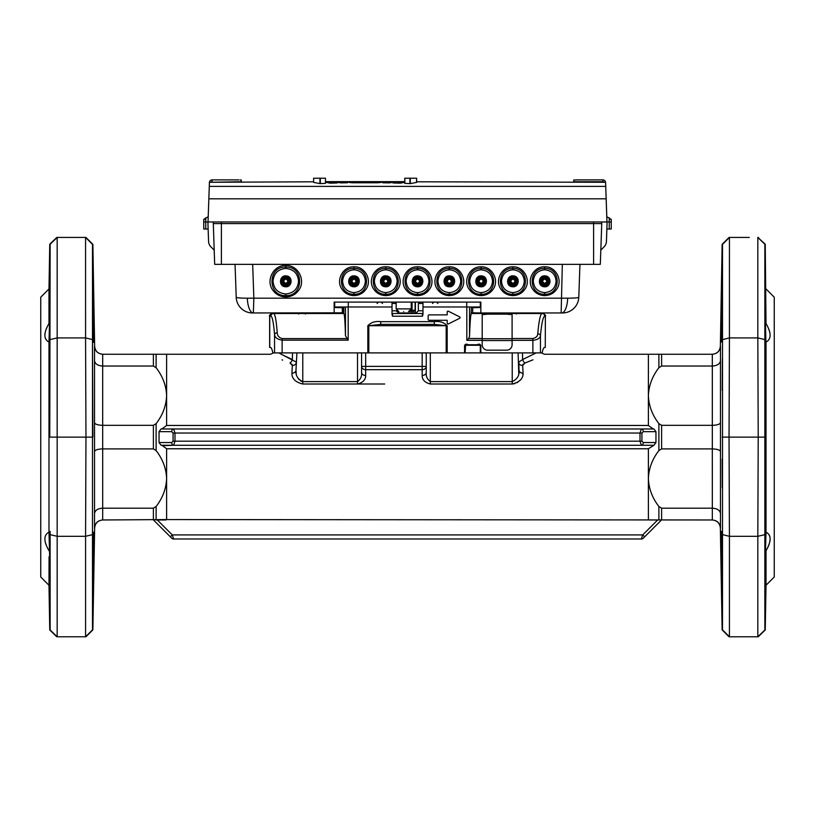 <?xml version="1.0" encoding="UTF-8"?>
<svg xmlns="http://www.w3.org/2000/svg" width="815" height="815" viewBox="0 0 815 815"><rect width="100%" height="100%" fill="white"/><g stroke="black" fill="none" stroke-linecap="round" stroke-linejoin="round"><path stroke-width="1.22" d="M302.09 313.5L306.032 313.5L302.09 313.5M769.034 329.617L769.91 332.673M721.367 322.088L721.295 338.398M721.295 338.959L721.326 340.986M48.981 323.494L48.981 288.958L40.75 297.19L40.75 577.03L48.981 585.262L49.063 557.175C49.674 590.468 49.888 590.468 49.695 557.175L48.981 532.185L48.981 342.045L49.695 317.055C49.888 283.752 49.674 283.752 49.063 317.055L48.981 323.494C43.541 332.968 43.541 339.152 48.981 342.045L47.25 341.016M45.966 339.59L45.1 337.614M44.815 335.301L45.09 332.663M45.966 329.617L47.27 326.611M93.633 342.361L93.674 340.925M93.694 339.804L93.715 335.617M93.715 335.118L93.674 327.009M93.654 324.533L93.633 322.159M721.509 562.207L721.54 564.449M721.55 564.469L721.611 568.198M721.632 569.339L721.866 579.047M721.937 581.034L722.009 582.501M765.866 562.452L765.784 566.995M765.743 569.4L765.693 571.509M765.611 575.41L765.519 578.782M765.438 581.014L765.366 582.47M49.695 582.98L49.633 582.47M49.552 581.014L49.471 578.528M49.389 575.441L49.297 571.254M92.93 582.98L93.104 579.923M93.144 578.63L93.195 577.101M93.236 575.431L93.328 571.254M722.07 557.175C722.263 590.468 722.049 590.468 721.438 557.175C721.234 523.882 721.448 523.882 722.07 557.175C722.263 590.468 722.049 590.468 721.438 557.175C721.234 523.882 721.448 523.882 722.07 557.175M767.75 533.214L766.019 532.185L765.305 557.175C765.112 590.468 765.326 590.468 765.937 557.175L766.019 550.736C771.459 541.252 771.459 535.068 766.019 532.185L766.019 342.045C771.459 339.203 771.459 333.019 766.019 323.494L765.937 317.055C765.326 283.763 765.112 283.763 765.305 317.055L765.937 342.86M765.305 557.175C765.112 590.468 765.326 590.468 765.937 557.175M49.053 556.767L49.063 557.175C49.674 590.468 49.888 590.468 49.695 557.175M93.562 557.175C92.951 590.468 92.737 590.468 92.93 557.175C93.552 523.872 93.766 523.872 93.562 557.175C92.951 590.468 92.737 590.468 92.93 557.175C93.552 523.872 93.766 523.872 93.562 557.175M722.07 317.055C721.448 350.348 721.234 350.348 721.438 317.055C722.049 283.763 722.263 283.763 722.07 317.055C721.448 350.348 721.234 350.348 721.438 317.055C722.049 283.763 722.263 283.763 722.07 317.055M48.981 342.045L49.063 342.86M93.562 317.055C93.766 350.348 93.552 350.348 92.93 317.055C92.737 283.752 92.951 283.752 93.562 317.055C93.766 350.348 93.552 350.348 92.93 317.055C92.737 283.752 92.951 283.752 93.562 317.055M102.69 354.25L166.617 354.25L166.617 395.683C166.199 385.556 162.694 376.235 156.113 367.728L153.393 366.037L102.69 366.037L102.69 354.25C97.759 353.761 95.049 351.082 94.53 346.232L94.53 451.581C95.049 449.962 97.759 449.065 102.68 448.902L102.68 425.328L153.393 425.328L156.113 423.637C162.684 415.141 166.189 405.829 166.617 395.683L166.617 425.461L648.383 425.461L653.1 428.863L651.684 428.568M50.112 531.36L50.143 629.985L57.182 636.78L85.575 636.79L92.492 629.863L92.492 244.357L85.565 237.44L85.575 337.909L57.172 337.919L57.172 237.44L85.565 237.44M49.063 531.36L48.981 532.185C43.541 535.027 43.541 541.211 48.981 550.736M45.966 544.603L45.09 541.547M93.633 552.061L93.674 547.293M93.705 542.984L93.705 535.608M93.694 534.406L93.674 533.234M94.53 451.581L94.53 527.988C95.049 523.138 97.759 520.469 102.68 519.97L102.68 508.183L153.393 508.183L156.113 506.492C162.684 498.006 166.189 488.684 166.617 478.537L166.617 519.573L712.32 519.97L712.32 508.183L661.607 508.183L658.887 506.492C652.316 498.006 648.811 488.684 648.383 478.537L648.383 519.573M94.53 422.639C95.049 424.258 97.759 425.155 102.68 425.328L102.68 366.037C97.759 365.711 95.049 363.938 94.53 360.709M712.31 354.25L648.383 354.25L648.383 395.683C648.801 385.556 652.306 376.235 658.887 367.728L661.607 366.037L712.31 366.037L712.31 354.25C717.241 353.761 719.951 351.082 720.47 346.232L720.47 422.639C719.951 424.258 717.241 425.155 712.32 425.328L661.607 425.328L658.887 423.637C652.316 415.141 648.811 405.829 648.383 395.683L648.383 425.461M765.244 435.047L765.142 385.852M766.019 323.494L765.244 244.225L757.818 237.44L764.857 244.235L764.857 629.985L757.818 636.78L729.425 636.79L722.508 629.863L722.508 244.357L729.435 237.44L729.425 337.909L757.828 337.919L757.828 237.44M765.937 317.055C765.326 283.763 765.112 283.763 765.305 317.055M765.305 291.24L765.366 291.75M765.448 293.217L765.53 295.692M765.611 298.779L765.703 302.966M766.019 288.958L774.25 297.19L774.25 577.03L766.019 585.262L766.019 550.736M722.07 291.24L721.846 295.702M721.764 298.769L721.662 303.302M721.632 304.851L721.438 317.055M722.375 358.936L722.212 390.517M655.953 431.675L643.29 431.675L641.925 433.04L641.925 441.19L643.29 442.545A2.72 1.925 90 0 1 641.364 445.265L653.1 445.265L641.364 445.265L640.009 441.19L640.009 433.04L641.364 428.965L653.976 428.985L655.953 431.675L655.953 442.545L653.976 445.235L648.383 448.759L648.383 478.537C648.801 468.411 652.306 459.089 658.887 450.593L661.607 448.902L712.32 448.902L712.32 366.037C717.241 365.711 719.951 363.938 720.47 360.709M729.435 237.44L749.26 237.44M732.145 237.44L732.96 237.44L732.145 237.44M747.63 237.44L732.96 237.44M518.819 361.391L519.012 370.234A4.075 3.148 -3 0 0 523.077 373.168L522.659 365.477L523.077 373.168C523.25 378.578 519.634 382.184 512.228 384.008L514.785 383.651M517.046 382.734L520.49 379.882M522.863 375.389L523.077 373.25M522.772 364.733L523.21 364.061M525.023 362.97A4.075 2.323 69.7 0 1 522.649 359.537L518.585 362.166A4.075 3.525 -3 0 0 522.659 365.477L525.023 362.97C550.451 351.907 550.451 351.907 525.023 362.97L532.99 359.822M512.228 352.895L512.228 384.008L430.32 384.008C424.819 382.571 422.099 379.729 422.17 375.481A4.075 3.036 180 0 0 426.245 372.445L426.245 352.895M361.585 352.895L361.585 372.445A4.075 3.036 180 0 0 365.66 375.481C365.741 379.719 363.021 382.561 357.51 384.008L384.68 384.008M361.585 372.445C361.952 376.275 360.587 379.332 357.51 381.603L357.51 384.008L302.772 384.008C295.376 382.204 291.76 378.588 291.923 373.168L292.341 365.477L289.977 362.97C264.549 351.907 264.549 351.907 289.977 362.97A4.075 2.323 -69.7 0 0 292.351 359.537L282.235 354.77M282.061 359.843L282.662 360.108M291.821 364.091L292.228 364.733M757.828 636.78L757.828 536.311L729.425 536.311L729.425 636.79M173.636 538.99L641.364 538.99L642.729 534.915L644.645 536.83L661.505 519.97L643.29 538.195A2.72 2.72 0 0 1 641.364 538.99L173.636 538.99L172.271 534.915L170.355 536.83L153.495 519.97L171.71 538.195A2.72 2.72 0 0 0 173.636 538.99A2.72 2.72 0 0 1 171.71 538.195M720.47 451.581L720.47 513.521C719.951 510.282 717.241 508.509 712.32 508.183L712.31 448.902C717.241 449.065 719.951 449.962 720.47 451.581L720.47 422.639M720.47 513.521L720.47 527.988C719.951 523.138 717.241 520.469 712.32 519.97M722.151 459.161L722.233 487.757M721.438 531.36L721.336 532.725M721.326 533.316L721.295 535.812M721.285 538.929L721.285 541.405M721.306 545.011L721.367 552.112M721.397 554.271L721.438 557.175M641.364 445.265L173.636 445.265L174.991 441.19L174.991 433.04L173.636 428.965L161.9 428.965L161.024 428.985L159.047 431.675L159.047 442.545L161.024 445.235L173.636 445.265L163.316 445.652M653.1 428.965L161.9 428.965L166.617 425.461M648.383 448.759L166.617 448.759L166.617 478.537C166.199 468.411 162.694 459.089 156.113 450.593L153.393 448.902L102.69 448.902L102.69 508.183C97.759 508.509 95.049 510.282 94.53 513.521M649.076 519.97L658.887 519.97L658.887 506.492M166.617 519.573L102.69 519.97M643.29 431.675A2.72 1.925 -90 0 0 641.364 428.965M653.1 445.265L653.976 445.235L653.1 445.357M769.034 534.63L769.9 536.616M770.185 538.919L769.91 541.557M769.034 544.603L767.73 547.619M766.019 532.185L765.937 531.36M765 515.314L765.153 483.764M764.857 534.65L757.828 536.311L758.215 437.115L729.038 437.115L729.425 536.311L722.508 534.62M765.244 437.115L758.215 437.115L757.828 337.919L764.857 339.57M722.508 339.611L729.435 337.909L729.038 437.115L722.131 437.115M758.205 237.44L758.897 238.112M57.172 636.78L57.172 536.311L85.575 536.311L85.575 636.79M165.924 519.97L156.113 519.97L156.113 506.492M166.617 448.759L161.9 445.265M161.9 428.965L161.024 428.985L161.9 428.863M92.513 342.86L92.869 437.115L85.962 437.115L85.575 536.311L92.492 534.62M93.491 311.951L93.409 307.173M93.328 302.823L93.144 295.478M93.104 294.296L92.981 291.587M159.047 431.675L171.71 431.675A2.72 1.925 -90 0 1 173.636 428.965M171.71 431.675L173.075 433.04L173.075 441.19L171.71 442.545A2.72 1.925 90 0 0 173.636 445.265M49.134 311.768L49.216 307.235M49.257 304.83L49.307 302.711M49.389 298.81L49.481 295.438M49.562 293.206L49.633 291.75M49.695 317.055C49.888 283.752 49.674 283.752 49.063 317.055M57.182 237.44L50.143 244.235L49.756 437.115L85.962 437.115L85.565 337.909L92.492 339.611M50.143 534.65L57.172 536.311L57.172 337.919L50.143 339.57M83.802 237.44L74.165 237.44M72.535 237.44L57.865 237.44M92.492 244.357L91.779 243.654M50.143 629.985L50.856 630.678M518.096 352.895L518.758 373.545M430.32 352.895L430.32 381.603L512.228 381.603C517.311 379.169 519.573 375.379 519.012 370.234L518.585 362.166M522.446 352.895L522.649 359.537L536.158 352.895M296.904 352.895L295.988 370.234C295.427 375.369 297.679 379.169 302.772 381.603L300.806 381.084M299.288 379.892L298.168 378.455M296.242 373.545L295.988 370.234A4.075 3.148 3 0 1 291.923 373.168M281.919 354.596L279.443 353.231M278.842 352.895L296.416 362.166A4.075 3.525 3 0 1 292.341 365.477M430.32 384.008L430.32 381.603C427.243 379.332 425.888 376.286 426.245 372.445M422.17 375.481L422.17 369.684A4.075 3.311 180 0 0 426.245 366.373L422.17 366.373L422.17 352.895M365.66 352.895L365.66 369.684A4.075 3.311 0 0 1 361.585 366.373L422.17 366.373L422.17 369.684L365.66 369.684L365.66 375.481M542.658 313.5C545.194 314.712 546.101 315.619 545.367 316.22L545.266 347.465L544.522 347.465C543.707 347.485 542.912 349.289 542.148 352.895L540.447 352.895L540.447 335.749C539.999 338.286 537.472 339.814 532.878 340.334L532.878 338.531C536.025 337.797 537.645 336.208 537.747 333.773C538.97 320.539 540.406 313.785 542.057 313.5L542.556 313.5A2.72 2.71 -90 0 1 545.266 316.22L544.766 316.22C543.116 316.485 541.669 323.005 540.447 335.749A2.72 1.976 -174.7 0 0 537.747 333.773M540.447 352.895L272.852 352.895C272.088 349.289 271.293 347.485 270.478 347.465C271.293 347.485 272.088 349.289 272.852 352.895M428.996 314.865A0.815 0.815 0 0 0 428.181 315.68L428.181 319.48A0.815 0.815 0 0 0 428.996 320.295L447.201 320.295L447.201 323.198A0.815 0.815 0 0 0 448.382 323.922L459.609 318.308A0.815 0.815 0 0 0 459.609 316.852L448.382 311.228A0.815 0.815 0 0 0 447.201 311.962L447.201 314.865L428.996 314.865M512.095 314.661L506.655 314.162L506.655 313.612L512.095 314.111L512.095 344.745A5.43 5.43 0 0 1 506.655 350.175L487.645 350.175A5.43 5.43 0 0 1 482.205 344.745L482.205 340.334L466.812 340.334L466.812 306.98M469.532 306.98L469.532 336.442L468.625 338.531L482.205 338.531L482.205 314.111L487.645 313.612L487.645 314.162L482.205 314.661M482.205 338.531L482.205 340.334M506.655 314.162L487.645 314.162M506.655 313.612L487.645 313.612M468.625 338.531L466.812 340.334M348.188 306.98L348.188 340.161L345.468 335.77L345.468 306.98M446.182 352.895L446.182 325.725L434.273 324.37L380.727 324.37L368.818 325.725L368.818 352.895M380.727 324.37L380.727 321.65L434.273 321.65L434.273 324.37M367.82 352.895L367.82 325.725C371.09 322.332 375.399 320.967 380.727 321.65M434.273 321.65C439.58 320.967 443.88 322.322 447.18 325.725L447.18 352.895M422.985 312.96A0.54 0.54 0 0 1 422.445 313.5L392.555 313.5A0.54 0.54 0 0 1 392.015 312.96M392.555 313.5L392.555 316.22L392.015 314.417L392.015 302.09M343.849 313.5L272.342 313.5L343.584 313.5L343.584 312.96L343.838 313.5C344.511 313.938 345.051 321.365 345.468 335.77M422.985 302.09L422.985 314.417L422.445 316.22L422.445 313.5M471.152 313.5L471.416 306.98M415.151 313.408L414.835 313.5A0.54 0.54 0 0 0 415.375 312.96L416.373 313.408M270.896 316.22A2.72 2.71 90 0 1 273.606 313.5C275.042 313.826 276.265 320.254 277.253 332.775A2.72 1.834 175.4 0 0 274.553 334.608C273.555 322.659 272.342 316.526 270.896 316.22L269.633 316.22C268.94 315.558 269.846 314.651 272.342 313.5M348.188 340.161L282.122 340.161C277.467 339.417 274.94 337.573 274.553 334.608L274.553 352.895M277.253 332.775C277.273 335.597 278.903 337.542 282.122 338.592L346.62 338.592M397.72 312.96L415.375 312.96L415.375 302.09M478.11 344.745L477.009 345.285M468.391 345.285L467.29 344.205L467.29 344.745L479.74 344.745L479.74 344.205L480.83 345.285L480.83 352.895M479.74 344.745L480.83 345.285M464.57 352.895L464.57 345.285L465.66 344.205L465.11 352.895M480.31 302.09L480.31 306.98L466.72 306.98L466.72 302.09M348.28 302.09L348.28 306.98L334.69 306.98L334.69 302.09M545.266 347.465L545.367 316.22M269.633 316.22L269.633 347.465L270.478 347.465M348.28 306.98L392.015 306.98M343.849 312.96L343.849 306.98M469.532 336.442C470.051 321.507 470.673 313.867 471.416 313.5L541.394 313.5M471.416 313.5L542.057 313.5A2.72 2.71 -90 0 1 544.766 316.22M343.584 306.98L343.584 312.96L334.15 312.96L334.15 302.09L480.85 302.09L480.85 312.96L472.7 312.817L472.7 307.673L480.85 307.53M422.985 306.98L466.72 306.98M208.273 216.78L205.095 218.308L205.054 219.235L203.791 219.235L203.699 221.955L208.029 221.955L209.424 182.275L313.602 181.796M512.35 286.32L512.91 286.35C519.257 283.325 519.44 279.973 513.47 276.275L512.91 276.244C506.553 279.27 506.37 282.632 512.35 286.32L512.299 286.748C519.267 287.838 520.54 276.366 513.511 275.908L513.47 276.275M512.91 285.474L510.964 284.995C507.684 281.44 508.326 278.822 512.91 277.141L514.836 277.62C518.177 281.206 517.535 283.834 512.91 285.474M285.24 286.32L285.79 286.35C292.137 283.325 292.33 279.973 286.36 276.275L285.79 276.244C279.443 279.27 279.26 282.632 285.24 286.32L285.189 286.748C292.157 287.838 293.42 276.366 286.401 275.908L286.36 276.275M285.79 285.474L283.854 284.995C280.574 281.44 281.216 278.822 285.79 277.141L287.726 277.62C291.067 281.206 290.425 283.834 285.79 285.474M353.425 286.32L353.985 286.35C360.332 283.325 360.515 279.973 354.545 276.275L353.985 276.244C347.628 279.27 347.445 282.632 353.425 286.32L353.374 286.748C360.342 287.838 361.615 276.366 354.586 275.908L354.545 276.275M353.985 285.474L352.039 284.995C348.759 281.44 349.401 278.822 353.985 277.141L355.911 277.62C359.252 281.206 358.61 283.834 353.985 285.474M385.21 286.32L385.77 286.35C392.117 283.325 392.3 279.973 386.33 276.275L385.77 276.244C379.413 279.27 379.23 282.632 385.21 286.32L385.159 286.748C392.127 287.838 393.401 276.366 386.371 275.908L386.33 276.275M385.77 285.474L383.824 284.995C380.544 281.44 381.186 278.822 385.77 277.141L387.696 277.62C391.037 281.206 390.395 283.834 385.77 285.474M416.995 286.32L417.555 286.35C423.902 283.325 424.085 279.973 418.115 276.275L417.555 276.244C411.198 279.27 411.015 282.632 416.995 286.32L416.944 286.748C423.912 287.838 425.186 276.366 418.156 275.908L418.115 276.275M417.555 285.474L415.609 284.995C412.329 281.44 412.971 278.822 417.555 277.141L419.481 277.62C422.822 281.206 422.18 283.834 417.555 285.474M448.78 286.32L449.34 286.35C455.687 283.325 455.87 279.973 449.9 276.275L449.34 276.244C442.983 279.27 442.8 282.632 448.78 286.32L448.729 286.748C455.697 287.838 456.971 276.366 449.941 275.908L449.9 276.275M449.34 285.474L447.394 284.995C444.114 281.44 444.756 278.822 449.34 277.141L451.265 277.62C454.607 281.206 453.965 283.834 449.34 285.474M480.565 286.32L481.125 286.35C487.472 283.325 487.655 279.973 481.685 276.275L481.125 276.244C474.768 279.27 474.585 282.632 480.565 286.32L480.514 286.748C487.482 287.838 488.755 276.366 481.726 275.908L481.685 276.275M481.125 285.474L479.179 284.995C475.899 281.44 476.541 278.822 481.125 277.141L483.051 277.62C486.392 281.206 485.75 283.834 481.125 285.474M544.135 286.32L544.695 286.35C551.042 283.325 551.225 279.973 545.255 276.275L544.695 276.244C538.338 279.27 538.155 282.632 544.135 286.32L544.084 286.748C551.052 287.838 552.326 276.366 545.296 275.908L545.255 276.275M544.695 285.474L542.749 284.995C539.469 281.44 540.111 278.822 544.695 277.141L546.62 277.62C549.962 281.206 549.32 283.834 544.695 285.474M403.7 311.605C397.975 311.605 397.975 311.605 403.7 311.605C397.975 311.605 397.975 311.605 403.7 311.605C409.425 311.605 409.425 311.605 403.7 311.605C409.425 311.605 409.425 311.605 403.7 311.605M514.917 281.206A2.017 2.017 0 0 1 512.91 283.213A2.017 2.017 0 0 1 510.893 281.206A2.017 2.017 0 0 1 512.91 279.188A2.017 2.017 0 0 1 514.917 281.206M283.783 281.206A2.017 2.017 0 0 1 285.79 279.188A2.017 2.017 0 0 1 287.807 281.206A2.017 2.017 0 0 1 285.79 283.213A2.017 2.017 0 0 1 283.783 281.206M351.968 281.206A2.017 2.017 0 0 1 353.985 279.188A2.017 2.017 0 0 1 355.992 281.206A2.017 2.017 0 0 1 353.985 283.213A2.017 2.017 0 0 1 351.968 281.206M387.777 281.206A2.017 2.017 0 0 1 385.77 283.213A2.017 2.017 0 0 1 383.753 281.206A2.017 2.017 0 0 1 385.77 279.188A2.017 2.017 0 0 1 387.777 281.206M419.562 281.206A2.017 2.017 0 0 1 417.555 283.213A2.017 2.017 0 0 1 415.538 281.206A2.017 2.017 0 0 1 417.555 279.188A2.017 2.017 0 0 1 419.562 281.206M451.347 281.206A2.017 2.017 0 0 1 449.34 283.213A2.017 2.017 0 0 1 447.323 281.206A2.017 2.017 0 0 1 449.34 279.188A2.017 2.017 0 0 1 451.347 281.206M483.132 281.206A2.017 2.017 0 0 1 481.125 283.213A2.017 2.017 0 0 1 479.108 281.206A2.017 2.017 0 0 1 481.125 279.188A2.017 2.017 0 0 1 483.132 281.206M546.702 281.206A2.017 2.017 0 0 1 544.695 283.213A2.017 2.017 0 0 1 542.678 281.206A2.017 2.017 0 0 1 544.695 279.188A2.017 2.017 0 0 1 546.702 281.206M515.416 281.206L512.91 278.699L510.404 281.206L512.91 283.722L515.416 281.206M288.296 281.206L285.79 278.699L283.284 281.206L285.79 283.722L288.296 281.206M356.491 281.206L353.985 278.699L351.479 281.206L353.985 283.722L356.491 281.206M388.276 281.206L385.77 278.699L383.264 281.206L385.77 283.722L388.276 281.206M420.061 281.206L417.555 278.699L415.049 281.206L417.555 283.722L420.061 281.206M451.846 281.206L449.34 278.699L446.834 281.206L449.34 283.722L451.846 281.206M483.631 281.206L481.125 278.699L478.619 281.206L481.125 283.722L483.631 281.206M547.201 281.206L544.695 278.699L542.189 281.206L544.695 283.722L547.201 281.206M213.255 221.955L214.681 264.335L214.182 250.124L210.953 246.884A8.15 8.15 0 0 1 208.569 241.403L207.968 224.207A8.15 8.15 0 0 1 207.968 223.636L209.363 184.058M209.333 184.373L209.404 182.499A2.72 2.72 0 0 1 212.114 179.881L238.836 179.881M212.114 179.881L212.053 181.745L210.443 182.275L241.209 181.745L241.271 179.993L240.211 179.993M380.228 182.56L379.006 181.918C382.602 182.173 382.143 182.458 377.661 182.774L352.579 182.774C348.087 182.458 347.638 182.173 351.234 181.918L381.42 182.265M404.729 181.653L325.511 181.653M524.32 281.379L524.32 281.206C523.638 288.133 519.838 291.933 512.91 292.616C505.972 291.933 502.172 288.133 501.5 281.206L501.5 281.369M501.5 281.022L501.5 281.206C502.172 274.268 505.972 270.468 512.91 269.796C519.838 270.468 523.638 274.268 524.32 281.206L524.32 281.032M284.649 293.92L285.79 293.94C278.037 293.217 273.779 288.958 273.025 281.206L273.025 281.328M273.025 281.022L273.025 281.206C273.779 273.443 278.037 269.195 285.79 268.43C293.553 269.195 297.801 273.443 298.565 281.206L298.565 281.032M365.395 281.379L365.395 281.206C364.713 288.133 360.913 291.933 353.985 292.616C347.047 291.933 343.247 288.133 342.575 281.206L342.575 281.369M342.575 281.022L342.575 281.206C343.247 274.268 347.047 270.468 353.985 269.796C360.913 270.468 364.713 274.268 365.395 281.206L365.395 281.032M397.18 281.379L397.18 281.206C396.498 288.133 392.698 291.933 385.77 292.616C378.832 291.933 375.032 288.133 374.36 281.206L374.36 281.369M374.36 281.022L374.36 281.206C375.032 274.268 378.832 270.468 385.77 269.796C392.698 270.468 396.498 274.268 397.18 281.206L397.18 281.032M428.965 281.379L428.965 281.206C428.282 288.133 424.483 291.933 417.555 292.616C410.617 291.933 406.817 288.133 406.145 281.206L406.145 281.369M406.145 281.022L406.145 281.206C406.817 274.268 410.617 270.468 417.555 269.796C424.483 270.468 428.282 274.268 428.965 281.206L428.965 281.032M460.75 281.379L460.75 281.206C460.068 288.133 456.268 291.933 449.34 292.616C442.402 291.933 438.602 288.133 437.93 281.206L437.93 281.369M437.93 281.022L437.93 281.206C438.602 274.268 442.402 270.468 449.34 269.796C456.268 270.468 460.068 274.268 460.75 281.206L460.75 281.032M492.535 281.379L492.535 281.206C491.853 288.133 488.053 291.933 481.125 292.616C474.187 291.933 470.387 288.133 469.715 281.206L469.715 281.369M469.715 281.022L469.715 281.206C470.387 274.268 474.187 270.468 481.125 269.796C488.053 270.468 491.853 274.268 492.535 281.206L492.535 281.032M556.105 281.379L556.105 281.206C555.423 288.133 551.623 291.933 544.695 292.616C537.757 291.933 533.957 288.133 533.285 281.206L533.285 281.369M533.285 281.022L533.285 281.206C533.957 274.268 537.757 270.468 544.695 269.796C551.623 270.468 555.423 274.268 556.105 281.206L556.105 281.032M512.91 295.601C507.796 295.274 503.976 293.39 501.449 289.916C504.383 293.594 508.203 295.488 512.91 295.601C517.617 295.488 521.437 293.594 524.371 289.916C521.834 293.38 518.014 295.274 512.91 295.601L512.91 294.235C496.264 295.03 496.264 267.636 512.91 268.43L512.91 269.796M285.79 296.955C280.197 296.609 276.02 294.531 273.249 290.741C276.468 294.765 280.645 296.843 285.79 296.955C290.945 296.843 295.122 294.765 298.331 290.741C295.57 294.531 291.383 296.609 285.79 296.955L285.79 295.59C267.391 296.477 267.391 266.189 285.79 267.065L285.79 268.43M353.985 295.601C348.871 295.274 345.051 293.39 342.524 289.916C345.458 293.594 349.278 295.488 353.985 295.601C358.692 295.488 362.512 293.594 365.446 289.916C362.909 293.38 359.089 295.274 353.985 295.601L353.985 294.235C337.339 295.03 337.339 267.636 353.985 268.43L353.985 269.796M385.77 295.601C380.656 295.274 376.836 293.39 374.309 289.916C377.243 293.594 381.063 295.488 385.77 295.601C390.477 295.488 394.297 293.594 397.231 289.916C394.694 293.38 390.874 295.274 385.77 295.601L385.77 294.235C369.124 295.03 369.124 267.636 385.77 268.43L385.77 269.796M417.555 295.601C412.441 295.274 408.621 293.39 406.094 289.916C409.028 293.594 412.848 295.488 417.555 295.601C422.262 295.488 426.082 293.594 429.016 289.916C426.479 293.38 422.659 295.274 417.555 295.601L417.555 294.235C400.909 295.03 400.909 267.636 417.555 268.43L417.555 269.796M449.34 295.601C444.226 295.274 440.406 293.39 437.879 289.916C440.813 293.594 444.633 295.488 449.34 295.601C454.047 295.488 457.867 293.594 460.801 289.916C458.264 293.38 454.444 295.274 449.34 295.601L449.34 294.235C432.694 295.03 432.694 267.636 449.34 268.43L449.34 269.796M481.125 295.601C476.011 295.274 472.191 293.39 469.664 289.916C472.598 293.594 476.418 295.488 481.125 295.601C485.832 295.488 489.652 293.594 492.586 289.916C490.049 293.38 486.229 295.274 481.125 295.601L481.125 294.235C464.479 295.03 464.479 267.636 481.125 268.43L481.125 269.796M544.695 295.601C539.581 295.274 535.761 293.39 533.234 289.916C536.168 293.594 539.988 295.488 544.695 295.601C549.402 295.488 553.222 293.594 556.156 289.916C553.619 293.38 549.799 295.274 544.695 295.601L544.695 294.235C528.049 295.03 528.049 267.636 544.695 268.43L544.695 269.796M471.416 312.96L562.503 312.96A16.3 16.3 0 0 0 578.793 297.231C578.416 297.842 574.707 298.158 567.668 298.188L247.332 298.188C240.293 298.158 236.584 297.842 236.207 297.231L235.056 264.335M514.652 277.946C509.181 277.915 508.02 280.136 511.158 284.608C516.629 284.639 517.79 282.418 514.652 277.946L514.836 277.62M287.542 277.946C282.072 277.915 280.9 280.136 284.048 284.608C289.519 284.639 290.68 282.418 287.542 277.946L287.726 277.62M355.727 277.946C350.256 277.915 349.095 280.136 352.233 284.608C357.704 284.639 358.865 282.418 355.727 277.946L355.911 277.62M387.512 277.946C382.041 277.915 380.88 280.136 384.018 284.608C389.488 284.639 390.65 282.418 387.512 277.946L387.696 277.62M419.297 277.946C413.826 277.915 412.665 280.136 415.803 284.608C421.274 284.639 422.435 282.418 419.297 277.946L419.481 277.62M451.082 277.946C445.611 277.915 444.45 280.136 447.588 284.608C453.059 284.639 454.22 282.418 451.082 277.946L451.265 277.62M482.867 277.946C477.396 277.915 476.235 280.136 479.373 284.608C484.844 284.639 486.005 282.418 482.867 277.946L483.051 277.62M546.437 277.946C540.966 277.915 539.805 280.136 542.943 284.608C548.414 284.639 549.575 282.418 546.437 277.946L546.62 277.62M208.548 206.857L208.202 216.81M203.75 221.955L203.75 229.015L208.131 229.015L208.426 237.522M574.789 179.993L576.195 179.972L573.729 179.993L573.791 181.745L602.947 181.745L602.886 179.881A2.72 2.72 0 0 1 605.596 182.499L607.032 223.636A8.15 8.15 0 0 1 607.032 224.207L606.431 241.403A8.15 8.15 0 0 1 604.047 246.884L600.818 250.124L600.319 264.335L214.681 264.335M602.947 181.745L604.557 182.275L602.947 181.745M606.798 216.81L606.452 206.857M606.574 237.522L606.869 229.015L611.25 229.015L611.25 221.955M416.485 182.397L416.638 178.21L410.312 178.21L410.312 183.609L404.841 183.365L404.841 178.21L410.312 178.21M404.729 183.355L404.841 178.21M404.76 183.344L404.76 178.21M325.48 178.21L325.511 183.355M313.755 182.397L319.928 183.609L325.48 183.344M320.336 183.609L320.336 178.21L313.602 178.21L313.602 182.417L313.602 178.21M320.336 178.21L325.399 178.21M379.006 182.458L350.012 182.56M241.189 182.275L241.271 179.993M416.638 181.796L605.576 182.275L606.961 221.955L611.301 221.955L611.209 219.235L609.946 219.235L609.151 217.921L609.905 218.308M573.729 180.013L573.811 182.275M416.638 178.21L416.638 182.417L410.312 183.609M404.474 182.356L400.206 183.181L392.983 182.968L396.07 182.091L404.515 182.265M392.29 182.265L391.771 182.04C392.942 182.295 392.086 182.58 389.203 182.886L382.612 182.774C385.719 182.489 386.31 182.224 384.374 181.989L391.771 182.519M385.495 182.815L384.374 181.989M345.866 181.989C343.93 182.224 344.521 182.489 347.628 182.774L341.037 182.886C338.154 182.58 337.298 182.305 338.47 182.04L345.866 181.989L344.745 182.815M337.95 182.265L338.47 182.519M334.17 182.091L337.257 182.968L330.034 183.181L325.766 182.193L333.875 182.265M348.82 182.275L351.234 181.918L351.234 182.458M205.095 218.308L205.849 217.921L205.716 221.955M207.662 217.055L208.171 216.831M606.727 216.78L609.151 217.921L609.284 221.955M605.718 186.391L209.282 186.391M606.146 198.809L208.854 198.809M606.961 221.955L593.595 221.955L593.595 223.585L213.255 223.585M221.405 264.335L221.405 221.955L208.039 221.955M298.565 281.338L298.565 281.206C297.801 288.958 293.553 293.217 285.79 293.971L286.941 293.92M221.405 221.955L593.595 221.955M398.005 311.462L396.762 311.605M409.385 311.462L413.745 311.605L415.11 310.24L415.11 302.09M601.745 221.955L601.745 223.585L593.595 223.585L593.595 264.335M411.198 309.333L411.198 310.24L412.064 310.24L411.198 311.605L410.872 310.24M601.745 223.585L600.319 264.335M569.247 264.335L570.042 264.335M244.734 264.335L243.96 264.335M501.449 289.916C494.063 281.144 501.449 266.271 512.91 266.821C524.351 266.271 531.757 281.144 524.371 289.916M273.249 290.741C265.17 281.144 273.269 264.855 285.79 265.456C298.321 264.865 306.409 281.134 298.331 290.741M342.524 289.916C335.138 281.144 342.524 266.271 353.985 266.821C365.426 266.271 372.832 281.144 365.446 289.916M374.309 289.916C366.923 281.144 374.309 266.271 385.77 266.821C397.211 266.271 404.617 281.144 397.231 289.916M406.094 289.916C398.708 281.144 406.094 266.271 417.555 266.821C428.996 266.271 436.402 281.144 429.016 289.916M437.879 289.916C430.493 281.144 437.879 266.271 449.34 266.821C460.781 266.271 468.187 281.144 460.801 289.916M469.664 289.916C462.278 281.144 469.664 266.271 481.125 266.821C492.566 266.271 499.972 281.144 492.586 289.916M533.234 289.916C525.848 281.144 533.234 266.271 544.695 266.821C556.136 266.271 563.542 281.144 556.156 289.916M252.67 264.335L253.852 298.076L253.353 312.96L342.3 312.817L342.3 307.673L334.15 307.53M569.828 264.335L569.257 264.335M579.944 264.335L578.793 297.231M247.332 298.188A16.3 6.041 90 0 0 253.353 312.96L252.497 312.96A16.3 16.3 0 0 1 236.207 297.231M561.148 312.96L562.33 264.335M396.161 303.455L392.015 303.455M392.015 310.79L396.63 310.79L399.35 313.5M422.985 303.455L418.37 303.455L419.725 302.09M418.37 303.455L418.37 310.79L422.985 310.79M153.393 448.902L153.393 425.328M156.113 450.593L156.113 423.637M661.607 448.902L661.607 425.328M658.887 450.593L658.887 423.637M302.772 352.895L302.772 381.603L357.51 381.603L357.51 352.895M661.607 519.97L661.607 508.183M661.607 366.037L661.607 354.25M658.887 367.728L658.887 354.25M641.925 441.19L173.075 441.19M641.925 433.04L173.075 433.04M643.29 442.545L655.953 442.545M657.664 519.97L642.729 534.915L172.271 534.915L157.336 519.97M641.364 538.99A2.72 2.72 0 0 0 643.29 538.195M153.393 519.97L153.393 508.183M153.393 366.037L153.393 354.25M156.113 367.728L156.113 354.25M171.71 442.545L159.047 442.545M292.554 352.895L292.351 359.537M302.772 381.603L302.772 384.008M512.095 340.334L532.878 340.334L532.878 352.895M512.095 338.734L482.205 338.734M512.095 340.548L482.205 340.548M447.18 325.725L367.82 325.725M422.445 316.22L392.555 316.22M512.095 338.531L532.878 338.531M282.122 338.592L282.122 352.895M272.444 313.5A2.72 2.71 90 0 0 269.734 316.22L269.734 347.465M478.11 344.205L479.74 344.205M465.66 344.205L467.29 344.205M480.29 352.895L480.29 345.285L464.57 345.285M398.871 311.605L396.161 308.885L411.239 308.885L411.239 302.09M512.91 283.722L512.91 284.211C516.842 282.184 516.842 280.146 512.91 278.119L512.91 278.699M512.91 278.119C508.968 280.146 508.968 282.184 512.91 284.211M285.79 283.722L285.79 284.211C289.733 282.184 289.733 280.146 285.79 278.119L285.79 278.699M285.79 278.119C281.858 280.146 281.858 282.184 285.79 284.211M353.985 283.722L353.985 284.211C357.917 282.184 357.917 280.146 353.985 278.119L353.985 278.699M353.985 278.119C350.043 280.146 350.043 282.184 353.985 284.211M385.77 283.722L385.77 284.211C389.702 282.184 389.702 280.146 385.77 278.119L385.77 278.699M385.77 278.119C381.828 280.146 381.828 282.184 385.77 284.211M417.555 283.722L417.555 284.211C421.487 282.184 421.487 280.146 417.555 278.119L417.555 278.699M417.555 278.119C413.613 280.146 413.613 282.184 417.555 284.211M449.34 283.722L449.34 284.211C453.272 282.184 453.272 280.146 449.34 278.119L449.34 278.699M449.34 278.119C445.397 280.146 445.397 282.184 449.34 284.211M481.125 283.722L481.125 284.211C485.057 282.184 485.057 280.146 481.125 278.119L481.125 278.699M481.125 278.119C477.183 280.146 477.183 282.184 481.125 284.211M544.695 283.722L544.695 284.211C548.627 282.184 548.627 280.146 544.695 278.119L544.695 278.699M544.695 278.119C540.752 280.146 540.752 282.184 544.695 284.211M409.904 178.21L409.904 183.609M319.928 183.609L319.928 178.21M378.608 181.908L378.608 182.448M351.632 182.448L351.632 181.908M513.511 275.908C506.563 274.798 505.269 286.279 512.299 286.748M286.401 275.908C279.443 274.798 278.149 286.279 285.189 286.748M354.586 275.908C347.638 274.798 346.344 286.279 353.374 286.748M386.371 275.908C379.423 274.798 378.129 286.279 385.159 286.748M418.156 275.908C411.208 274.798 409.914 286.279 416.944 286.748M449.941 275.908C442.993 274.798 441.699 286.279 448.729 286.748M481.726 275.908C474.778 274.798 473.484 286.279 480.514 286.748M545.296 275.908C538.348 274.798 537.054 286.279 544.084 286.748M205.767 229.015L205.767 221.955M609.233 221.955L609.233 229.015M512.91 292.616L512.91 294.235C529.556 295.03 529.556 267.636 512.91 268.43L512.91 266.821M285.79 293.971L285.79 295.59C304.189 296.477 304.189 266.189 285.79 267.065L285.79 265.456M353.985 292.616L353.985 294.235C370.631 295.03 370.631 267.636 353.985 268.43L353.985 266.821M385.77 292.616L385.77 294.235C402.416 295.03 402.416 267.636 385.77 268.43L385.77 266.821M417.555 292.616L417.555 294.235C434.201 295.03 434.201 267.636 417.555 268.43L417.555 266.821M449.34 292.616L449.34 294.235C465.986 295.03 465.986 267.636 449.34 268.43L449.34 266.821M481.125 292.616L481.125 294.235C497.771 295.03 497.771 267.636 481.125 268.43L481.125 266.821M544.695 292.616L544.695 294.235C561.341 295.03 561.341 267.636 544.695 268.43L544.695 266.821M412.064 302.09L412.064 310.24L415.11 310.24M561.647 312.96A16.3 6.041 -90 0 0 567.668 298.188M396.161 302.416L395.275 302.09M418.37 310.79L415.65 313.5M437.93 303.455L436.565 302.09M422.985 302.202L422.445 302.09M382.51 303.455L381.145 302.09M305.493 314.05L306.032 313.5M516.303 314.05L516.842 313.5M48.981 585.262L49.756 629.995L56.795 636.79M102.792 519.97C97.912 520.439 95.192 523.108 94.642 527.977L92.869 629.873L85.952 636.79M712.208 354.25C717.088 353.791 719.808 351.122 720.358 346.243L722.131 244.347L729.048 237.44M648.383 354.25L544.451 354.25L541.415 352.895M273.585 352.895L270.549 354.25L166.617 354.25M712.208 519.97C717.088 520.439 719.808 523.108 720.358 527.977L722.131 629.873L729.048 636.79M766.019 585.262L765.244 629.995L758.205 636.79M102.792 354.25C97.912 353.791 95.192 351.122 94.642 346.243L92.869 244.347L85.952 237.44M48.981 288.958L49.756 244.225L56.795 237.44M298.697 314.05L298.158 313.5M377.07 303.455L378.435 302.09M432.49 303.455L433.855 302.09M392.015 302.202L392.555 302.09M602.886 179.881L576.164 179.881M396.365 183.059L396.365 182.285M333.875 183.059L333.875 182.285M411.239 308.885L408.519 311.605M396.161 308.885L396.161 302.09"/></g></svg>

